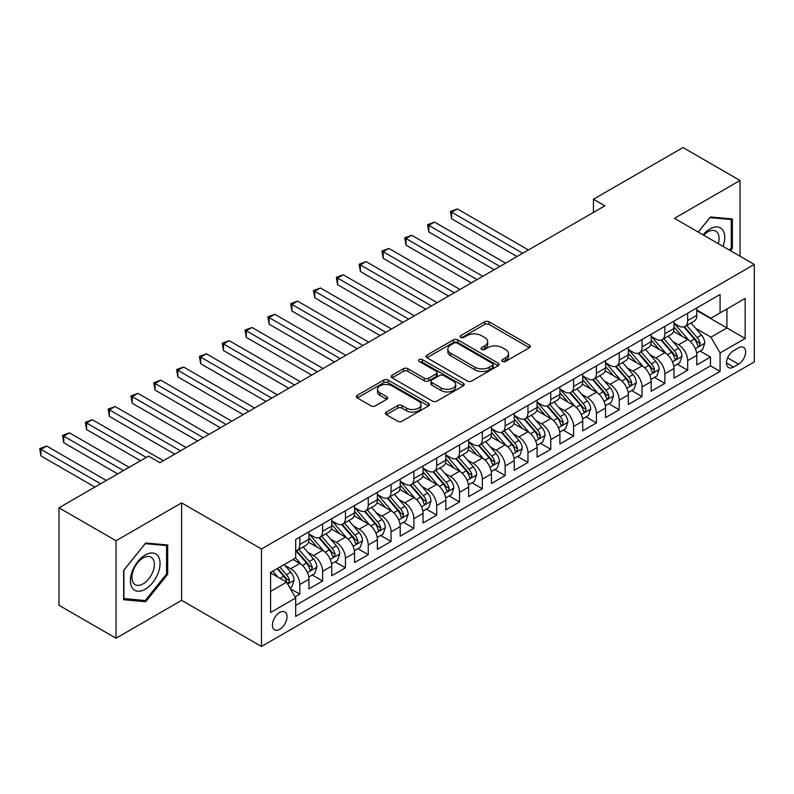 <?xml version="1.0" encoding="UTF-8"?>
<svg xmlns="http://www.w3.org/2000/svg" width="794" height="794" viewBox="0 0 794 794"><rect width="100%" height="100%" fill="white"/><g stroke="black" fill="none" stroke-linecap="round" stroke-linejoin="round"><path stroke-width="1.19" d="M502.473 361.439A2.213 1.28 0 0 0 505.609 361.439L529.409 347.703A3.166 1.826 0 0 0 530.332 346.402A3.166 1.826 0 0 0 529.409 345.112L489.094 321.838A3.166 1.826 0 0 0 484.618 321.838L460.818 335.574A2.213 1.28 0 0 0 460.173 336.487A2.213 1.28 0 0 0 460.818 337.39A2.213 1.28 0 0 0 463.954 337.39L467.031 335.614A10.133 5.856 0 0 1 481.363 335.614L484.727 337.549A10.133 5.856 0 0 1 487.695 341.688A10.133 5.856 0 0 1 484.727 345.827L481.65 347.603A2.213 1.28 0 0 0 480.995 348.506A2.213 1.28 0 0 0 481.65 349.41A2.213 1.28 0 0 0 484.787 349.41L487.863 347.633A10.133 5.856 0 0 1 502.195 347.633L505.55 349.578A10.133 5.856 0 0 1 508.527 353.717A10.133 5.856 0 0 1 505.55 357.846L502.473 359.632A2.213 1.28 0 0 0 501.828 360.536A2.213 1.28 0 0 0 502.473 361.439L502.473 359.632M279.726 629.334A10.322 5.965 120 0 0 286.475 620.233A10.322 5.965 120 0 0 284.887 611.966A10.322 5.965 120 0 0 279.726 612.472A10.322 5.965 120 0 0 272.977 621.573A10.322 5.965 120 0 0 274.565 629.85A10.322 5.965 120 0 0 279.726 629.334M386.301 412.096A3.166 1.826 0 0 0 385.368 413.386A3.166 1.826 0 0 0 386.301 414.676L397.605 421.207A3.166 1.826 0 0 0 402.082 421.207L428.512 405.952A3.166 1.826 0 0 0 429.445 404.652A3.166 1.826 0 0 0 428.512 403.362L388.197 380.088A3.166 1.826 0 0 0 383.72 380.088L357.3 395.343A3.166 1.826 0 0 0 356.367 396.643A3.166 1.826 0 0 0 357.3 397.933L370.957 405.823A3.166 1.826 0 0 0 375.433 405.823L386.747 399.293A3.166 1.826 0 0 0 387.671 398.002A3.166 1.826 0 0 0 386.747 396.702L379.969 392.792A8.476 4.893 0 0 1 377.487 389.338A8.476 4.893 0 0 1 382.718 384.812A8.476 4.893 0 0 1 391.948 385.874L418.488 401.198A8.476 4.893 0 0 1 420.969 404.652A8.476 4.893 0 0 1 415.738 409.178A8.476 4.893 0 0 1 406.508 408.116L402.082 405.565A3.166 1.826 0 0 0 397.605 405.565L386.301 412.096L386.301 414.676M181.618 502.88L116.023 540.744L58.984 507.813L58.984 605.296L116.023 638.227L181.618 600.353L261.474 646.455L261.474 548.982L181.618 502.88L181.618 600.353M740.038 256.214L740.038 180.476L674.443 218.34L754.3 264.452L261.474 548.982M740.038 180.476L682.999 147.545L593.446 199.244L593.446 212.415M58.984 507.813L148.538 456.113L159.941 462.694L604.859 205.835L593.446 199.244M467.259 380.991A3.166 1.826 0 0 0 471.735 380.991L498.166 365.736A3.166 1.826 0 0 0 499.089 364.446A3.166 1.826 0 0 0 498.166 363.156L457.85 339.882A3.166 1.826 0 0 0 453.374 339.882L426.944 355.136A3.166 1.826 0 0 0 426.021 356.427A3.166 1.826 0 0 0 426.944 357.717L467.259 380.991M420.105 361.915A2.213 1.28 0 0 1 422.358 362.233L422.358 359.593L463.339 383.254A3.166 1.826 0 0 1 464.262 384.554A3.166 1.826 0 0 1 463.339 385.844L436.908 401.099A3.166 1.826 0 0 1 432.432 401.099L392.117 377.825L392.117 375.244A3.166 1.826 0 0 0 391.194 376.535A3.166 1.826 0 0 0 392.117 377.825M392.117 375.244L403.431 368.714A3.166 1.826 0 0 1 407.908 368.714L424.254 378.152A3.166 1.826 0 0 0 428.74 378.152L436.243 373.815A3.166 1.826 0 0 0 437.166 372.525A3.166 1.826 0 0 0 436.243 371.235L419.222 361.409A2.213 1.28 0 0 1 418.567 360.496A2.213 1.28 0 0 1 419.937 359.315A2.213 1.28 0 0 1 422.358 359.593M295.07 596.899L299.804 594.16L290.336 588.701M284.947 565.437L290.673 568.742A12.902 7.454 60 0 1 299.804 584.543L308.926 579.283L308.926 588.89L322.622 580.99L312.241 574.995M307.764 552.257L313.491 555.572A12.902 7.454 60 0 1 322.622 571.372L331.743 566.102L331.743 575.719L345.44 567.819L335.058 561.824M330.582 539.086L336.309 542.391A12.902 7.454 60 0 1 345.44 558.202L354.561 552.932L354.561 562.549L368.247 554.649L357.866 548.654M353.399 525.916L359.126 529.221A12.902 7.454 60 0 1 368.247 545.031L377.378 539.761L377.378 549.379L391.065 541.468L380.683 535.484M376.217 512.745L381.944 516.05A12.902 7.454 60 0 1 391.065 531.861L400.196 526.591L400.196 536.208L413.882 528.298L403.501 522.303M399.025 499.565L404.761 502.88A12.902 7.454 60 0 1 413.882 518.681L423.013 513.41L423.013 523.028L436.7 515.127L426.318 509.133M421.842 486.394L427.569 489.7A12.902 7.454 60 0 1 436.7 505.51L445.831 500.24L445.831 509.857L459.518 501.957L449.136 495.962M444.66 473.224L450.387 476.529A12.902 7.454 60 0 1 459.518 492.34L468.639 487.069L468.639 496.687L482.335 488.786L471.954 482.792M467.477 460.054L473.204 463.359A12.902 7.454 60 0 1 482.335 479.169L491.456 473.899L491.456 483.516L505.153 475.606L494.771 469.611M490.295 446.873L496.022 450.188A12.902 7.454 60 0 1 505.153 465.989L514.274 460.728L514.274 470.336L527.96 462.436L517.579 456.441M513.113 433.703L518.839 437.008A12.902 7.454 60 0 1 527.96 452.818L537.091 447.548L537.091 457.165L550.778 449.265L540.396 443.27M535.93 420.532L541.657 423.837A12.902 7.454 60 0 1 550.778 439.648L559.909 434.378L559.909 443.995L573.596 436.095L563.214 430.1M558.738 407.362L564.474 410.667A12.902 7.454 60 0 1 573.596 426.477L582.727 421.207L582.727 430.824L596.413 422.914L586.032 416.919M581.555 394.191L587.282 397.496A12.902 7.454 60 0 1 596.413 413.297L605.534 408.037L605.534 417.644L619.231 409.744L608.849 403.749M604.373 381.011L610.1 384.326A12.902 7.454 60 0 1 619.231 400.126L628.352 394.856L628.352 404.474L642.048 396.573L631.667 390.579M627.191 367.84L632.917 371.145A12.902 7.454 60 0 1 642.048 386.956L651.169 381.686L651.169 391.303L664.866 383.403L654.484 377.408M650.008 354.67L655.735 357.975A12.902 7.454 60 0 1 664.866 373.785L673.987 368.515L673.987 378.133L687.673 370.222L687.673 360.615A12.902 7.454 -120 0 0 678.552 344.804L672.826 341.499M677.292 364.238L687.673 370.222M308.926 579.283A12.902 7.454 -120 0 0 299.804 563.472L292.956 559.522M331.743 566.102A12.902 7.454 -120 0 0 322.622 550.302L308.509 542.153M354.561 552.932A12.902 7.454 -120 0 0 345.44 537.121L331.326 528.983M377.378 539.761A12.902 7.454 -120 0 0 368.247 523.951L354.144 515.802M400.196 526.591A12.902 7.454 -120 0 0 391.065 510.78L376.961 502.632M423.013 513.41A12.902 7.454 -120 0 0 413.882 497.61L399.769 489.461M445.831 500.24A12.902 7.454 -120 0 0 436.7 484.429L422.587 476.291M468.639 487.069A12.902 7.454 -120 0 0 459.518 471.259L445.404 463.11M491.456 473.899A12.902 7.454 -120 0 0 482.335 458.088L468.222 449.94M514.274 460.728A12.902 7.454 -120 0 0 505.153 444.918L491.039 436.769M537.091 447.548A12.902 7.454 -120 0 0 527.96 431.747L513.857 423.599M559.909 434.378A12.902 7.454 -120 0 0 550.778 418.567L536.675 410.429M582.727 421.207A12.902 7.454 -120 0 0 573.596 405.397L559.482 397.248M605.534 408.037A12.902 7.454 -120 0 0 596.413 392.226L582.3 384.078M628.352 394.856A12.902 7.454 -120 0 0 619.231 379.056L605.117 370.907M651.169 381.686A12.902 7.454 -120 0 0 642.048 365.875L627.935 357.737M673.987 368.515A12.902 7.454 -120 0 0 664.866 352.705L650.752 344.556M738.559 347.832L733.537 350.73A10.004 5.776 120 0 0 727.006 359.543A10.004 5.776 120 0 0 728.535 367.562A10.004 5.776 120 0 0 733.537 367.066L738.559 364.168A10.004 5.776 120 0 0 745.09 355.355A10.004 5.776 120 0 0 743.561 347.335A10.004 5.776 120 0 0 738.559 347.832M261.474 646.455L754.3 361.925L754.3 264.452M270.595 591.401L286.574 582.181L295.696 597.981L295.696 616.422L720.079 371.413L720.079 352.973L710.948 337.162L695.633 328.319M295.696 597.981L270.595 612.472L270.595 572.424L295.696 557.934L295.696 539.493L720.079 294.485L720.079 312.925L745.169 298.435L745.169 338.482L720.079 352.973M308.926 533.965L313.491 536.595A12.902 7.454 60 0 0 319.942 537.24L329.073 531.97A12.902 7.454 -120 0 0 331.743 526.055L331.743 518.681M331.743 520.795L336.309 523.425A12.902 7.454 60 0 0 342.76 524.06L351.891 518.8A12.902 7.454 -120 0 0 354.561 512.884L354.561 505.51M354.561 507.614L359.126 510.254A12.902 7.454 60 0 0 365.577 510.889L374.708 505.619A12.902 7.454 -120 0 0 377.378 499.714L377.378 492.34M377.378 494.444L381.944 497.084A12.902 7.454 60 0 0 388.395 497.719L397.526 492.449A12.902 7.454 -120 0 0 400.196 486.543L400.196 479.169M400.196 481.273L404.761 483.903A12.902 7.454 60 0 0 411.213 484.548L420.334 479.278A12.902 7.454 -120 0 0 423.013 473.373L423.013 465.989M423.013 468.103L427.569 470.733A12.902 7.454 60 0 0 434.03 471.378L443.151 466.108A12.902 7.454 -120 0 0 445.831 460.192L445.831 452.818M445.831 454.922L450.387 457.562A12.902 7.454 60 0 0 456.848 458.198L465.969 452.927A12.902 7.454 -120 0 0 468.639 447.022L468.639 439.648M468.639 441.752L473.204 444.392A12.902 7.454 60 0 0 479.655 445.027L488.786 439.757A12.902 7.454 -120 0 0 491.456 433.852L491.456 426.477M491.456 428.581L496.022 431.211A12.902 7.454 60 0 0 502.473 431.857L511.604 426.586A12.902 7.454 -120 0 0 514.274 420.681L514.274 413.297M514.274 415.411L518.839 418.041A12.902 7.454 60 0 0 525.291 418.686L534.422 413.416A12.902 7.454 -120 0 0 537.091 407.501L537.091 400.126M537.091 402.24L541.657 404.871A12.902 7.454 60 0 0 548.108 405.506L557.229 400.245A12.902 7.454 -120 0 0 559.909 394.33L559.909 386.956M559.909 389.06L564.474 391.7A12.902 7.454 60 0 0 570.926 392.335L580.047 387.065A12.902 7.454 -120 0 0 582.727 381.16L582.727 373.785M582.727 375.89L587.282 378.53A12.902 7.454 60 0 0 593.743 379.165L602.864 373.895A12.902 7.454 -120 0 0 605.534 367.989L605.534 360.605M605.534 362.719L610.1 365.349A12.902 7.454 60 0 0 616.551 365.994L625.682 360.724A12.902 7.454 -120 0 0 628.352 354.819L628.352 347.435M628.352 349.549L632.917 352.179A12.902 7.454 60 0 0 639.369 352.814L648.5 347.554A12.902 7.454 -120 0 0 651.169 341.638L651.169 334.264M651.169 336.368L655.735 339.008A12.902 7.454 60 0 0 662.186 339.643L671.317 334.373A12.902 7.454 -120 0 0 673.987 328.468L673.987 321.094M295.696 605.365L710.491 365.875L710.491 357.052L696.804 364.962L696.804 355.345A12.902 7.454 -120 0 0 687.673 339.534L673.57 331.386M673.987 323.198L678.552 325.838A12.902 7.454 -120 0 0 685.004 326.473A12.902 7.454 -120 0 0 687.673 320.568L687.673 313.183M685.004 326.473L694.135 321.203A12.902 7.454 -120 0 0 696.804 315.297L696.804 307.923M299.804 537.121L299.804 544.505A12.902 7.454 60 0 1 297.135 550.411A12.902 7.454 60 0 1 295.696 550.927M297.135 550.411L306.256 545.141A12.902 7.454 -120 0 0 308.926 539.235L308.926 531.851M322.622 523.951L322.622 531.325A12.902 7.454 60 0 1 319.942 537.24M345.44 510.78L345.44 518.154A12.902 7.454 60 0 1 342.76 524.06M368.247 497.61L368.247 504.984A12.902 7.454 60 0 1 365.577 510.889M391.065 484.429L391.065 491.814A12.902 7.454 60 0 1 388.395 497.719M413.882 471.259L413.882 478.633A12.902 7.454 60 0 1 411.213 484.548M436.7 458.088L436.7 465.463A12.902 7.454 60 0 1 434.03 471.378M459.518 444.918L459.518 452.292A12.902 7.454 60 0 1 456.848 458.198M482.335 431.747L482.335 439.122A12.902 7.454 60 0 1 479.655 445.027M505.153 418.567L505.153 425.951A12.902 7.454 60 0 1 502.473 431.857M527.96 405.397L527.96 412.771A12.902 7.454 60 0 1 525.291 418.686M550.778 392.226L550.778 399.6A12.902 7.454 60 0 1 548.108 405.506M573.596 379.056L573.596 386.43A12.902 7.454 60 0 1 570.926 392.335M596.413 365.875L596.413 373.259A12.902 7.454 60 0 1 593.743 379.165M619.231 352.705L619.231 360.079A12.902 7.454 60 0 1 616.551 365.994M642.048 339.534L642.048 346.909A12.902 7.454 60 0 1 639.369 352.814M664.866 326.364L664.866 333.738A12.902 7.454 60 0 1 662.186 339.643M664.866 373.785L664.866 383.403M642.048 386.956L642.048 396.573M619.231 400.126L619.231 409.744M596.413 413.297L596.413 422.914M573.596 426.477L573.596 436.095M550.778 439.648L550.778 449.265M527.96 452.818L527.96 462.436M505.153 465.989L505.153 475.606M482.335 479.169L482.335 488.786M459.518 492.34L459.518 501.957M436.7 505.51L436.7 515.127M413.882 518.681L413.882 528.298M391.065 531.861L391.065 541.468M368.247 545.031L368.247 554.649M345.44 558.202L345.44 567.819M322.622 571.372L322.622 580.99M299.804 584.543L299.804 594.16M286.574 582.181L270.595 572.95M710.948 337.162L726.917 327.942L726.917 308.975L745.169 298.435M696.804 310.553L745.169 338.482M696.804 310.027L710.948 318.196L720.079 312.925M116.023 540.744L116.023 638.227M700.11 351.057L710.491 357.052M710.491 365.875L720.079 371.413M730.48 250.696L732.396 248.304L732.396 218.946L710.382 216.98L698.244 232.086M123.665 599.748L145.679 601.723L167.703 574.33L167.703 544.972L145.679 543.007L123.665 570.4L123.665 599.748M731.254 247.649L732.396 248.304M166.561 573.675L167.703 574.33M143.357 600.373L145.679 601.723M503.356 361.746L505.55 360.486A10.133 5.856 0 0 0 508.527 356.347L508.527 353.717M487.695 341.688L487.695 344.318A10.133 5.856 0 0 1 484.727 348.457L482.534 349.727M529.36 347.722L489.094 324.478A3.166 1.826 0 0 0 484.618 324.478L461.701 337.698M498.126 365.766L457.85 342.512A3.166 1.826 0 0 0 453.374 342.512L426.983 357.747M492.568 365.349A2.213 1.28 0 0 0 493.213 364.446A2.213 1.28 0 0 0 492.568 363.543L457.175 343.107A2.213 1.28 0 0 0 454.049 343.107L450.793 344.983A10.133 5.856 0 0 0 447.826 349.122A10.133 5.856 0 0 0 450.793 353.261L474.981 367.225A10.133 5.856 0 0 0 489.312 367.225L492.568 365.349L492.568 367.979A2.213 1.28 0 0 0 493.213 367.076L493.213 364.446M447.826 349.122L447.826 351.762A10.133 5.856 0 0 0 450.793 355.891L450.793 353.261M492.568 367.979L489.312 369.855A10.133 5.856 0 0 1 474.981 369.855L450.793 355.891M392.167 377.855L403.431 371.344L403.431 368.714M437.166 372.525L437.166 375.165A3.166 1.826 0 0 1 436.243 376.455L428.74 380.783A3.166 1.826 0 0 1 424.254 380.783L407.908 371.344A3.166 1.826 0 0 0 403.431 371.344M422.358 362.233L463.299 385.864M441.226 387.948A8.476 4.893 0 0 0 450.456 389A8.476 4.893 0 0 0 455.687 384.485A8.476 4.893 0 0 0 453.205 381.031L443.856 375.631A3.166 1.826 0 0 0 439.38 375.631L431.876 379.959A3.166 1.826 0 0 0 430.944 381.249A3.166 1.826 0 0 0 431.876 382.549L441.226 387.948L441.226 390.579A8.476 4.893 0 0 0 450.456 391.641A8.476 4.893 0 0 0 455.687 387.125L455.687 384.485M430.944 381.249L430.944 383.889A3.166 1.826 0 0 0 431.876 385.179L431.876 382.549M441.226 390.579L431.876 385.179M420.969 404.652L420.969 407.292A8.476 4.893 0 0 1 415.738 411.808A8.476 4.893 0 0 1 406.508 410.746L402.082 408.195A3.166 1.826 0 0 0 397.605 408.195L386.341 414.706M377.487 389.338L377.487 391.968A8.476 4.893 0 0 0 379.969 395.432L379.969 392.792M386.708 399.313L379.969 395.432M428.472 405.972L388.197 382.728A3.166 1.826 0 0 0 383.72 382.728L357.34 397.953M696.616 353.082L702.511 349.678L704.784 343.087A8.555 4.933 -120 0 0 701.459 335.058L691.038 322.989M688.944 340.368L676.577 326.056A24.683 14.252 -120 0 0 673.987 323.337M682.165 336.348L675.247 328.349A20.485 11.831 -120 0 0 673.987 326.969M528.417 249.961L457.344 208.931L451.647 212.216L451.647 218.807L517.013 256.541M683.842 326.939L694.383 339.147A8.555 4.933 60 0 1 697.43 345.033L698.055 346.045L699.216 345.886L700.169 343.455A8.555 4.933 -120 0 0 697.122 337.569L686.701 325.49M684.458 326.741L695.792 339.852A4.357 2.511 60 0 1 696.894 341.559L700.169 343.455M451.647 218.807L450.387 211.492L522.72 253.256M450.387 211.492L457.344 208.931M723.066 246.418A20.972 12.108 120 0 0 709.925 228.95A20.972 12.108 120 0 0 703.057 234.865M718.272 243.649A15.88 9.171 120 0 0 715.781 231.123A15.88 9.171 120 0 0 707.841 231.908A15.88 9.171 120 0 0 703.683 235.223M698.283 232.106L709.925 217.625L731.254 219.531L731.254 247.976L729.517 250.14M729.845 218.717L731.254 219.531M158.066 573.248A20.972 12.108 120 0 0 152.637 552.991A20.972 12.108 120 0 0 132.38 570.955A20.972 12.108 120 0 0 137.809 591.212A20.972 12.108 120 0 0 158.066 573.248M152.865 571.769A15.88 9.171 120 0 0 151.088 557.15A15.88 9.171 120 0 0 133.422 570.032A15.88 9.171 120 0 0 135.208 584.652A15.88 9.171 120 0 0 152.865 571.769M123.894 598.636L123.894 570.191L145.223 543.652L166.561 545.557L166.561 574.002L145.223 600.542L123.665 598.507M165.142 544.744L166.561 545.557M673.798 366.252L679.694 362.848L681.977 356.268A8.555 4.933 -120 0 0 678.642 348.238L668.22 336.17M666.126 353.538L653.77 339.227A24.683 14.252 -120 0 0 651.169 336.517M659.348 349.529L652.43 341.519A20.485 11.831 -120 0 0 651.169 340.14M505.599 263.132L434.536 222.102L428.829 225.397L428.829 231.977L494.196 269.722M661.025 340.11L671.565 352.318A8.555 4.933 60 0 1 674.622 358.213L675.237 359.225L676.399 359.057L677.351 356.625A8.555 4.933 -120 0 0 674.304 350.74L663.883 338.671M661.65 339.911L672.975 353.032A4.357 2.511 60 0 1 674.076 354.729L677.351 356.625M428.829 231.977L427.569 224.672L499.902 266.427M427.569 224.672L434.536 222.102M650.981 379.423L656.876 376.019L659.159 369.438A8.555 4.933 -120 0 0 655.824 361.409L645.403 349.34M643.309 366.709L630.952 352.397A24.683 14.252 -120 0 0 628.352 349.688M636.53 362.699L629.622 354.69A20.485 11.831 -120 0 0 628.352 353.31M482.792 276.302L411.719 235.272L406.012 238.567L406.012 245.148L471.378 282.892M638.207 353.28L648.758 365.488A8.555 4.933 60 0 1 651.805 371.384L652.42 372.396L653.581 372.227L654.544 369.796A8.555 4.933 -120 0 0 651.487 363.91L641.066 351.841M638.833 353.082L650.157 366.203A4.357 2.511 60 0 1 651.259 367.9L654.544 369.796M406.012 245.148L404.761 237.843L477.085 279.597M404.761 237.843L411.719 235.272M628.163 392.603L634.059 389.199L636.341 382.609A8.555 4.933 -120 0 0 633.007 374.579L622.585 362.511M620.501 379.889L608.135 365.577A24.683 14.252 -120 0 0 605.534 362.858M613.712 375.87L606.805 367.86A20.485 11.831 -120 0 0 605.534 366.491M459.974 289.473L388.901 248.443L383.194 251.738L383.194 258.328L448.56 296.063M615.39 366.451L625.94 378.659A8.555 4.933 60 0 1 628.987 384.554L629.612 385.566L630.764 385.408L631.726 382.976A8.555 4.933 -120 0 0 628.679 377.081L618.248 365.012M616.015 366.252L627.339 379.373A4.357 2.511 60 0 1 628.441 381.08L631.726 382.976M383.194 258.328L381.944 251.013L454.267 292.768M381.944 251.013L388.901 248.443M605.346 405.774L611.241 402.369L613.524 395.779A8.555 4.933 -120 0 0 610.199 387.75L599.768 375.681M597.684 393.06L585.317 378.748A24.683 14.252 -120 0 0 582.727 376.028M590.905 389.04L583.987 381.041A20.485 11.831 -120 0 0 582.727 379.661M437.157 302.653L366.084 261.613L360.377 264.908L360.377 271.498L425.743 309.233M592.572 379.631L603.122 391.839A8.555 4.933 60 0 1 606.169 397.725L606.795 398.737L607.946 398.578L608.909 396.146A8.555 4.933 -120 0 0 605.862 390.251L595.431 378.182M593.197 379.433L604.522 392.544A4.357 2.511 60 0 1 605.624 394.251L608.909 396.146M360.377 271.498L359.126 264.184L431.45 305.948M359.126 264.184L366.084 261.613M582.528 418.944L588.423 415.54L590.706 408.95A8.555 4.933 -120 0 0 587.381 400.93L576.95 388.852M574.866 406.23L562.499 391.918A24.683 14.252 -120 0 0 559.909 389.209M568.087 402.211L561.169 394.211A20.485 11.831 -120 0 0 559.909 392.832M414.339 315.823L343.266 274.793L337.559 278.079L337.559 284.669L402.935 322.414M569.764 392.802L580.305 405.009A8.555 4.933 60 0 1 583.352 410.895L583.977 411.917L585.128 411.749L586.091 409.317A8.555 4.933 -120 0 0 583.044 403.431L572.623 391.363M570.38 392.603L581.714 405.724A4.357 2.511 60 0 1 582.806 407.421L586.091 409.317M337.559 284.669L336.309 277.354L408.632 319.119M336.309 277.354L343.266 274.793M559.71 432.115L565.616 428.71L567.889 422.13A8.555 4.933 -120 0 0 564.564 414.101L554.133 402.032M552.048 419.401L539.682 405.089A24.683 14.252 -120 0 0 537.091 402.379M545.27 415.391L538.352 407.382A20.485 11.831 -120 0 0 537.091 406.002M391.521 328.994L320.448 287.964L314.752 291.259L314.752 297.839L380.118 335.584M546.947 405.972L557.487 418.18A8.555 4.933 60 0 1 560.534 424.075L561.159 425.088L562.311 424.919L563.274 422.487A8.555 4.933 -120 0 0 560.227 416.602L549.805 404.533M547.562 405.774L558.897 418.895A4.357 2.511 60 0 1 559.988 420.592L563.274 422.487M314.752 297.839L313.491 290.535L385.815 332.289M313.491 290.535L320.448 287.964M536.903 445.295L542.798 441.891L545.071 435.301A8.555 4.933 -120 0 0 541.746 427.271L531.325 415.202M529.231 432.581L516.874 418.259A24.683 14.252 -120 0 0 514.274 415.55M522.452 428.562L515.534 420.552A20.485 11.831 -120 0 0 514.274 419.182M368.704 342.164L297.641 301.134L291.934 304.43L291.934 311.02L357.3 348.755M524.129 419.143L534.67 431.35A8.555 4.933 60 0 1 537.717 437.246L538.342 438.258L539.503 438.099L540.456 435.668A8.555 4.933 -120 0 0 537.409 429.772L526.988 417.704M524.745 418.944L536.079 432.065A4.357 2.511 60 0 1 537.181 433.772L540.456 435.668M291.934 311.02L290.673 303.705L363.007 345.459M290.673 303.705L297.641 301.134M514.085 458.466L519.981 455.061L522.263 448.471A8.555 4.933 -120 0 0 518.929 440.442L508.507 428.373M506.413 445.752L494.057 431.44A24.683 14.252 -120 0 0 491.456 428.72M499.634 441.732L492.717 433.723A20.485 11.831 -120 0 0 491.456 432.353M345.886 355.345L274.823 314.305L269.116 317.6L269.116 324.19L334.482 361.925M501.312 432.323L511.852 444.531A8.555 4.933 60 0 1 514.909 450.416L515.524 451.429L516.686 451.27L517.638 448.838A8.555 4.933 -120 0 0 514.591 442.943L504.17 430.874M501.937 432.125L513.261 445.236A4.357 2.511 60 0 1 514.363 446.943L517.638 448.838M269.116 324.19L267.866 316.875L340.189 358.63M267.866 316.875L274.823 314.305M491.268 471.636L497.163 468.232L499.446 461.642A8.555 4.933 -120 0 0 496.111 453.612L485.69 441.543M483.596 458.922L471.239 444.61A24.683 14.252 -120 0 0 468.639 441.891M476.817 454.902L469.909 446.903A20.485 11.831 -120 0 0 468.639 445.523M323.079 368.515L252.006 327.485L246.299 330.77L246.299 337.361L311.665 375.096M478.494 445.494L489.044 457.701A8.555 4.933 60 0 1 492.091 463.587L492.707 464.599L493.868 464.44L494.831 462.009A8.555 4.933 -120 0 0 491.774 456.123L481.353 444.054M479.119 445.295L490.444 458.406A4.357 2.511 60 0 1 491.546 460.113L494.831 462.009M246.299 337.361L245.048 330.046L317.372 371.81M245.048 330.046L252.006 327.485M468.45 484.806L474.346 481.402L476.628 474.822A8.555 4.933 -120 0 0 473.293 466.793L462.872 454.724M460.788 472.093L448.421 457.781A24.683 14.252 -120 0 0 445.831 455.071M453.999 468.083L447.091 460.073A20.485 11.831 -120 0 0 445.831 458.694M300.261 381.686L229.188 340.656L223.481 343.951L223.481 350.531L288.847 388.276M455.677 458.664L466.227 470.872A8.555 4.933 60 0 1 469.274 476.767L469.899 477.78L471.05 477.611L472.013 475.179A8.555 4.933 -120 0 0 468.966 469.294L458.535 457.225M456.302 458.466L467.626 471.586A4.357 2.511 60 0 1 468.728 473.284L472.013 475.179M223.481 350.531L222.231 343.226L294.554 384.981M222.231 343.226L229.188 340.656M445.633 497.977L451.528 494.573L453.811 487.992A8.555 4.933 -120 0 0 450.486 479.963L440.055 467.894M437.97 485.273L425.604 470.951A24.683 14.252 -120 0 0 423.013 468.242M431.192 481.253L424.274 473.244A20.485 11.831 -120 0 0 423.013 471.864M277.443 394.856L206.371 353.826L200.664 357.121L200.664 363.702L266.03 401.446M432.869 471.834L443.409 484.042A8.555 4.933 60 0 1 446.456 489.938L447.082 490.95L448.233 490.791L449.196 488.36A8.555 4.933 -120 0 0 446.149 482.464L435.717 470.395M433.484 471.636L444.819 484.757A4.357 2.511 60 0 1 445.91 486.464L449.196 488.36M200.664 363.702L199.413 356.397L271.737 398.151M199.413 356.397L206.371 353.826M422.815 511.157L428.71 507.753L430.993 501.163A8.555 4.933 -120 0 0 427.668 493.134L417.237 481.065M415.153 498.443L402.786 484.132A24.683 14.252 -120 0 0 400.196 481.412M408.374 494.424L401.456 486.414A20.485 11.831 -120 0 0 400.196 485.045M254.626 408.037L183.553 366.997L177.856 370.292L177.856 376.882L243.222 414.617M410.051 485.015L420.592 497.223A8.555 4.933 60 0 1 423.639 503.108L424.264 504.121L425.415 503.962L426.378 501.53A8.555 4.933 -120 0 0 423.331 495.635L412.91 483.566M410.667 484.806L422.001 497.927A4.357 2.511 60 0 1 423.093 499.634L426.378 501.53M177.856 376.882L176.596 369.567L248.919 411.322M176.596 369.567L183.553 366.997M400.007 524.328L405.903 520.924L408.176 514.333A8.555 4.933 -120 0 0 404.851 506.304L394.429 494.235M392.335 511.614L379.969 497.302A24.683 14.252 -120 0 0 377.378 494.583M385.556 507.594L378.639 499.595A20.485 11.831 -120 0 0 377.378 498.215M231.808 421.207L160.735 380.167L155.038 383.462L155.038 390.053L220.404 427.787M387.234 498.185L397.774 510.393A8.555 4.933 60 0 1 400.821 516.279L401.446 517.291L402.598 517.132L403.56 514.701A8.555 4.933 -120 0 0 400.513 508.815L390.092 496.736M387.849 497.987L399.183 511.098A4.357 2.511 60 0 1 400.275 512.805L403.56 514.701M155.038 390.053L153.778 382.738L226.111 424.502M153.778 382.738L160.735 380.167M377.19 537.498L383.085 534.094L385.358 527.504A8.555 4.933 -120 0 0 382.033 519.484L371.612 507.406M369.518 524.784L357.161 510.473A24.683 14.252 -120 0 0 354.561 507.763M362.739 520.775L355.821 512.765A20.485 11.831 -120 0 0 354.561 511.386M208.991 434.378L137.928 393.348L132.221 396.643L132.221 403.223L197.587 440.968M364.416 511.356L374.957 523.564A8.555 4.933 60 0 1 378.013 529.449L378.629 530.471L379.79 530.303L380.743 527.871A8.555 4.933 -120 0 0 377.696 521.986L367.275 509.917M365.032 511.157L376.366 524.278A4.357 2.511 60 0 1 377.468 525.975L380.743 527.871M132.221 403.223L130.96 395.918L203.294 437.673M130.96 395.918L137.928 393.348M354.372 550.669L360.268 547.264L362.55 540.684A8.555 4.933 -120 0 0 359.216 532.655L348.794 520.586M346.7 537.955L334.343 523.643A24.683 14.252 -120 0 0 331.743 520.933M339.921 533.945L333.004 525.936A20.485 11.831 -120 0 0 331.743 524.556M186.183 447.548L115.11 406.518L109.403 409.813L109.403 416.393L174.769 454.138M341.599 524.526L352.149 536.734A8.555 4.933 60 0 1 355.196 542.63L355.811 543.642L356.972 543.473L357.935 541.042A8.555 4.933 -120 0 0 354.878 535.156L344.457 523.087M342.224 524.328L353.548 537.449A4.357 2.511 60 0 1 354.65 539.146L357.935 541.042M109.403 416.393L108.153 409.089L180.476 450.843M108.153 409.089L115.11 406.518M331.555 563.849L337.45 560.445L339.733 553.855A8.555 4.933 -120 0 0 336.398 545.825L325.977 533.757M323.892 551.135L311.526 536.813A24.683 14.252 -120 0 0 308.926 534.104M317.104 547.116L310.196 539.106A20.485 11.831 -120 0 0 308.926 537.736M163.365 460.719L92.293 419.689L86.586 422.984L86.586 429.574L140.548 460.719M318.781 537.697L329.331 549.905A8.555 4.933 60 0 1 332.378 555.8L332.994 556.812L334.155 556.654L335.118 554.222A8.555 4.933 -120 0 0 332.071 548.326L321.639 536.258M319.406 537.498L330.731 550.619A4.357 2.511 60 0 1 331.832 552.326L335.118 554.222M86.586 429.574L85.335 422.259L146.255 457.433M85.335 422.259L92.293 419.689M308.737 577.02L314.632 573.615L316.915 567.025A8.555 4.933 -120 0 0 313.58 558.996L303.159 546.927M301.075 564.306L295.616 557.984M294.296 560.286L293.403 559.264M129.134 467.309L69.475 432.859L63.768 436.154L63.768 442.744L117.73 473.899M295.964 550.877L306.514 563.085A8.555 4.933 60 0 1 309.561 568.97L310.186 569.983L311.337 569.824L312.3 567.392A8.555 4.933 -120 0 0 309.253 561.497L298.822 549.428M296.589 550.679L307.913 563.79A4.357 2.511 60 0 1 309.015 565.497L312.3 567.392M63.768 442.744L62.518 435.43L123.437 470.604M62.518 435.43L69.475 432.859M289.879 587.907L291.815 586.786L294.098 580.196A8.555 4.933 -120 0 0 290.773 572.166L284.202 564.574M278.079 577.278L272.799 571.154M271.479 573.457L270.595 572.444M106.327 480.479L46.657 446.039L40.951 449.325L40.951 455.915L94.913 487.069M277.136 568.653L283.696 576.255A8.555 4.933 60 0 1 286.743 582.141L287.368 583.163L288.52 582.995L289.482 580.563A8.555 4.933 -120 0 0 286.436 574.677L279.875 567.075M277.662 568.355L285.106 576.96A4.357 2.511 60 0 1 286.197 578.667L289.482 580.563M40.951 455.915L39.7 448.6L100.62 483.774M39.7 448.6L46.657 446.039M290.673 568.742L299.804 563.472M313.491 555.572L322.622 550.302M336.309 542.391L345.44 537.121M359.126 529.221L368.247 523.951M381.944 516.05L391.065 510.78M404.761 502.88L413.882 497.61M427.569 489.7L436.7 484.429M450.387 476.529L459.518 471.259M473.204 463.359L482.335 458.088M496.022 450.188L505.153 444.918M518.839 437.008L527.96 431.747M541.657 423.837L550.778 418.567M564.474 410.667L573.596 405.397M587.282 397.496L596.413 392.226M610.1 384.326L619.231 379.056M632.917 371.145L642.048 365.875M655.735 357.975L664.866 352.705M678.552 344.804L687.673 339.534M687.673 320.568L696.804 315.297M299.804 544.505L308.926 539.235M322.622 531.325L331.743 526.055M345.44 518.154L354.561 512.884M368.247 504.984L377.378 499.714M391.065 491.814L400.196 486.543M413.882 478.633L423.013 473.373M436.7 465.463L445.831 460.192M459.518 452.292L468.639 447.022M482.335 439.122L491.456 433.852M505.153 425.951L514.274 420.681M527.96 412.771L537.091 407.501M550.778 399.6L559.909 394.33M573.596 386.43L582.727 381.16M596.413 373.259L605.534 367.989M619.231 360.079L628.352 354.819M642.048 346.909L651.169 341.638M664.866 333.738L673.987 328.468M687.673 360.615L696.804 355.345M727.612 357.846L738.559 364.168M726.46 362.977L733.537 367.066M505.55 360.486L505.55 357.846M481.65 349.41L481.65 347.603M484.727 348.457L484.727 345.827M460.818 337.39L460.818 335.574M484.618 324.478L484.618 321.838M489.094 324.478L489.094 321.838M529.409 347.703L529.409 345.112M426.944 357.717L426.944 355.136M453.374 342.512L453.374 339.882M457.85 342.512L457.85 339.882M498.166 365.736L498.166 363.156M474.981 369.855L474.981 367.225M489.312 369.855L489.312 367.225M407.908 371.344L407.908 368.714M424.254 380.783L424.254 378.152M428.74 380.783L428.74 378.152M436.243 376.455L436.243 373.815M463.339 385.844L463.339 383.254M397.605 408.195L397.605 405.565M402.082 408.195L402.082 405.565M406.508 410.746L406.508 408.116M386.747 399.293L386.747 396.702M357.3 397.933L357.3 395.343M383.72 382.728L383.72 380.088M388.197 382.728L388.197 380.088M428.512 405.952L428.512 403.362M695.306 348.695L704.735 343.256M676.577 326.056L677.758 325.371M697.122 337.569L701.459 335.058M690.304 341.499L694.383 339.147M672.488 361.866L681.917 356.427M653.77 339.227L654.941 338.552M674.304 350.74L678.642 348.238M667.496 354.67L671.565 352.318M649.671 375.046L659.099 369.597M630.952 352.397L632.123 351.722M651.487 363.91L655.824 361.409M644.678 367.84L648.758 365.488M626.863 388.216L636.282 382.777M608.135 365.577L609.306 364.893M628.679 377.081L633.007 374.579M621.861 381.021L625.94 378.659M604.045 401.387L613.464 395.948M585.317 378.748L586.488 378.063M605.862 390.251L610.199 387.75M599.043 394.191L603.122 391.839M581.228 414.557L590.647 409.118M562.499 391.918L563.68 391.243M583.044 403.431L587.381 400.93M576.226 407.362L580.305 405.009M558.41 427.738L567.839 422.289M539.682 405.089L540.863 404.414M560.227 416.602L564.564 414.101M553.408 420.532L557.487 418.18M535.593 440.908L545.021 435.469M516.874 418.259L518.045 417.584M537.409 429.772L541.746 427.271M530.591 433.713L534.67 431.35M512.775 454.079L522.204 448.64M494.057 431.44L495.228 430.755M514.591 442.943L518.929 440.442M507.783 446.883L511.852 444.531M489.967 467.249L499.386 461.81M471.239 444.61L472.41 443.935M491.774 456.123L496.111 453.612M484.965 460.054L489.044 457.701M467.15 480.42L476.569 474.981M448.421 457.781L449.593 457.106M468.966 469.294L473.293 466.793M462.148 473.224L466.227 470.872M444.332 493.6L453.751 488.151M425.604 470.951L426.785 470.276M446.149 482.464L450.486 479.963M439.33 486.404L443.409 484.042M421.515 506.771L430.944 501.332M402.786 484.132L403.967 483.447M423.331 495.635L427.668 493.134M416.513 499.575L420.592 497.223M398.697 519.941L408.126 514.502M379.969 497.302L381.15 496.617M400.513 508.815L404.851 506.304M393.695 512.745L397.774 510.393M375.88 533.111L385.308 527.673M357.161 510.473L358.332 509.798M377.696 521.986L382.033 519.484M370.877 525.916L374.957 523.564M353.062 546.292L362.491 540.843M334.343 523.643L335.515 522.968M354.878 535.156L359.216 532.655M348.07 539.086L352.149 536.734M330.254 559.462L339.673 554.023M311.526 536.813L312.697 536.139M332.071 548.326L336.398 545.825M325.252 552.267L329.331 549.905M307.437 572.633L316.856 567.194M309.253 561.497L313.58 558.996M302.435 565.437L306.514 563.085M287.656 584.056L294.038 580.364M286.436 574.677L290.773 572.166M280.004 578.389L283.696 576.255"/></g></svg>
